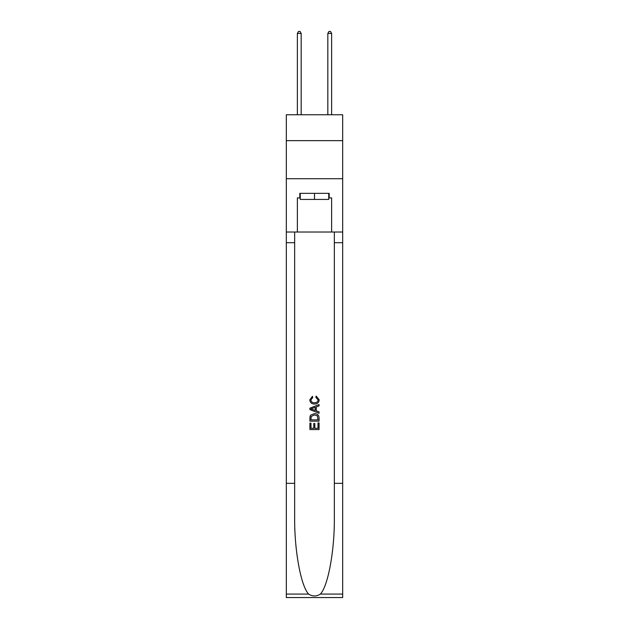 <?xml version="1.0" encoding="UTF-8"?>
<svg xmlns="http://www.w3.org/2000/svg" width="629" height="629" viewBox="0 0 629 629"><rect width="100%" height="100%" fill="white"/><g stroke="black" fill="none" stroke-linecap="round" stroke-linejoin="round"><path stroke-width="0.94" d="M342.679 140.652L342.679 114.761L286.321 114.761L286.321 140.652L342.679 140.652L342.679 178.722L286.321 178.722L286.321 140.652M328.739 193.347L328.739 199.44L300.261 199.44L300.261 193.347M314.5 193.347L314.5 199.44M318.007 422.892L318.007 428.286L314.846 428.286L318.015 428.286L318.007 422.892L319.068 422.892L319.068 429.568L309.924 429.568L309.924 423.128L309.924 429.568M313.792 423.482L313.792 428.286L310.978 428.286L313.792 428.286L313.792 423.482L314.846 423.482L314.846 428.286M310.71 415.069L310.058 416.398L310.71 415.069L314.445 413.638C317.37 413.623 318.911 415.038 319.068 417.86L319.068 421.139L309.924 421.139L309.924 418.01L309.924 421.139M316.143 396.066L315.837 397.355L316.143 396.066L319.186 399.792C318.934 402.599 317.354 404.015 314.429 404.03L314.429 404.03C311.622 403.967 310.081 402.568 309.806 399.824L312.464 396.301L312.739 397.591L310.868 399.887C311.135 401.86 312.322 402.812 314.421 402.741C316.56 402.859 317.794 401.915 318.125 399.918L315.837 397.355M320.389 594.075L342.679 594.075L342.679 597.55L286.321 597.55L286.321 483.324L294.663 483.324L294.663 517.282C294.254 549.746 300.843 586 308.611 594.075C312.534 596.583 316.458 596.583 320.389 594.075C328.157 586 334.746 549.746 334.337 517.282L334.337 232.03M309.924 408.166L309.924 409.621L319.068 413.245L309.924 409.621L309.924 408.166L319.068 404.541L309.924 408.166M334.337 483.324L342.679 483.324L342.679 178.722M286.321 483.324L286.321 178.722M294.663 232.03L294.663 483.324M342.679 594.075L342.679 483.324M286.321 232.03L297.368 232.03L297.368 197.915L300.261 197.915M328.739 197.915L329.195 197.915L329.195 193.347L299.805 193.347L299.805 197.915M329.195 197.915L331.632 197.915L331.632 232.03L342.679 232.03M297.368 232.03L331.632 232.03M319.068 404.541L319.068 405.909L316.253 406.947L316.253 410.839L319.068 411.877L319.068 413.245M312.668 409.518L315.2 410.454L315.2 407.333L310.978 408.897L312.668 409.518M315.2 407.333L315.2 410.454M309.924 418.01L310.058 416.398M317.362 415.808L318.007 419.85L317.362 415.808L314.429 414.928L311.166 416.484L310.978 419.85L318.015 419.85L310.978 419.85M309.924 423.128L310.978 423.128L310.978 428.286M301.173 114.761L301.173 33.431L297.368 33.431L297.368 114.761M297.368 33.431L298.508 31.45L300.033 31.45L301.173 33.431M331.632 114.761L331.632 33.431L327.827 33.431L327.827 114.761M327.827 33.431L328.967 31.45L330.492 31.45L331.632 33.431M334.337 242.692L342.679 242.692M294.663 242.692L286.321 242.692M286.321 594.075L308.611 594.075"/></g></svg>
